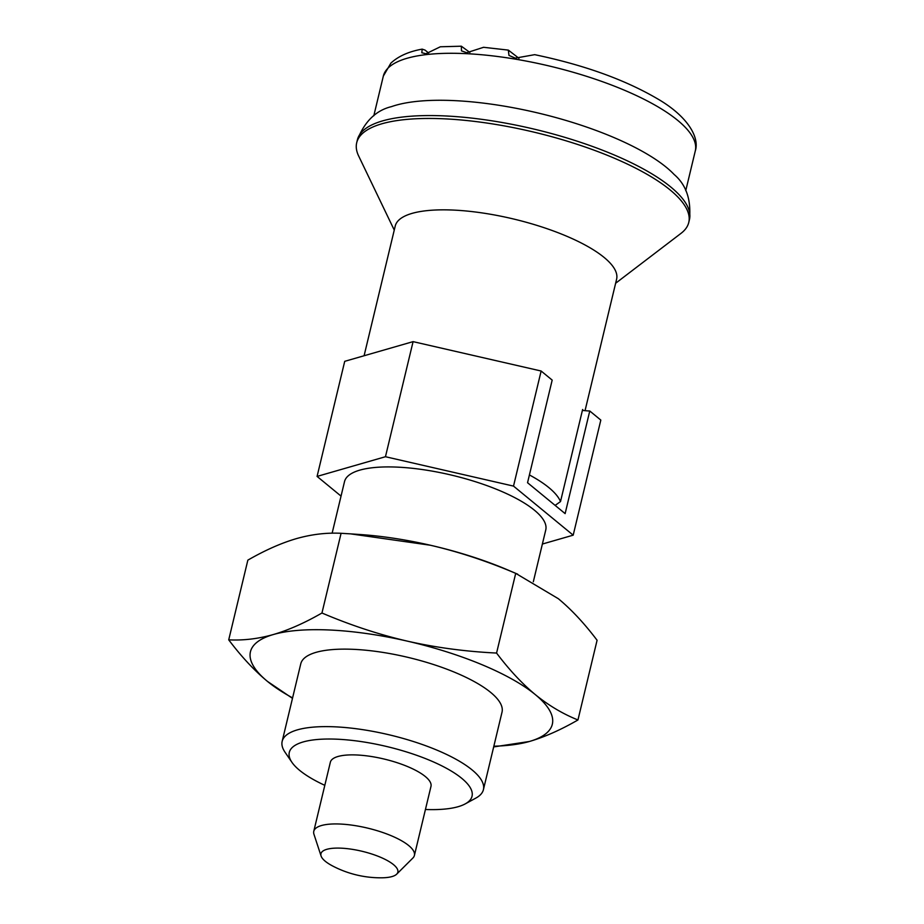 <?xml version="1.0" encoding="UTF-8"?>
<svg xmlns="http://www.w3.org/2000/svg" width="924" height="924" viewBox="0 0 924 924"><rect width="100%" height="100%" fill="white"/><g stroke="black" fill="none" stroke-linecap="round" stroke-linejoin="round"><path stroke-width="1.39" d="M324.809 785.331A93.959 28.448 13.5 0 1 299.595 770.327A93.959 28.448 13.5 0 1 291.926 762.312A93.959 28.448 13.5 0 1 347.747 739.951A93.959 28.448 13.5 0 1 461.734 778.32A93.959 28.448 13.5 0 1 465.199 803.903A93.959 28.448 13.5 0 1 425.444 809.493M291.926 762.312L285.054 752.263A103.488 31.324 13.5 0 1 282.167 741.337A103.488 31.324 13.5 0 1 362.162 729.567A103.488 31.324 13.5 0 1 472.072 769.9A103.488 31.324 13.5 0 1 483.414 789.662A103.488 31.324 13.5 0 1 475.883 798.082L465.199 803.903M483.414 789.662L502.021 712.161A103.488 31.324 -166.5 0 0 490.679 692.411A103.488 31.324 -166.5 0 0 380.757 652.078A103.488 31.324 -166.5 0 0 300.762 663.848L282.167 741.337M555.139 505.393L560.51 501.57L582.617 409.505A113.837 34.465 13.5 0 1 582.975 410.452A41.395 12.532 -166.5 0 0 588.877 410.961A41.395 12.532 -166.5 0 0 589.766 410.995L565.13 513.617L527.546 482.721L552.182 380.099L541.141 371.021L513.513 486.105L573.192 535.169L542.376 544.04M529.417 474.948A113.837 34.465 13.5 0 1 548.879 487.618A113.837 34.465 13.5 0 1 560.51 501.57M508.327 50.104L483.552 47.297L466.736 52.726L461.48 50.866L461.353 46.2L440.344 46.778L425.987 53.731L421.806 52.749L422.187 49.134C408.858 51.501 398.429 56.156 390.898 63.109L383.333 76.103A160.406 48.556 13.5 0 1 466.481 53.673A160.406 48.556 13.5 0 1 677.696 120.363A160.406 48.556 13.5 0 1 695.275 150.993C699.907 136.937 686.913 115.743 657.334 98.706C624.612 79.568 583.725 64.888 534.684 54.666L515.269 58.131L508.974 55.405L508.327 50.104L518.988 58.328M393.508 864.633A39.547 11.977 13.5 0 1 396.685 874.162A39.547 11.977 13.5 0 1 381.878 877.8A103.488 103.488 0 0 1 332.617 865.973A39.547 11.977 13.5 0 1 325.271 861.26A39.547 11.977 13.5 0 1 321.078 856.005A39.547 11.977 13.5 0 1 348.071 848.752A39.547 11.977 13.5 0 1 393.508 864.633M321.078 856.005L313.964 834.291A51.744 15.662 13.5 0 1 313.779 831.288A51.744 15.662 13.5 0 1 353.776 825.409A51.744 15.662 13.5 0 1 408.731 845.576A51.744 15.662 13.5 0 1 414.402 855.451A51.744 15.662 13.5 0 1 412.878 858.038L396.685 874.162M313.779 831.288L330.353 762.242A51.744 15.662 13.5 0 1 370.351 756.352A51.744 15.662 13.5 0 1 425.306 776.518A51.744 15.662 13.5 0 1 430.977 786.405L414.402 855.451M364.091 355.752L395.229 226.034A113.837 34.465 13.5 0 1 483.229 213.086A113.837 34.465 13.5 0 1 604.134 257.45A113.837 34.465 13.5 0 1 616.608 279.175L585.042 410.672M394.259 230.099L358.627 155.937A170.755 51.686 13.5 0 1 356.699 142.746A170.755 51.686 13.5 0 1 488.681 123.319A170.755 51.686 13.5 0 1 670.039 189.87A170.755 51.686 13.5 0 1 688.761 222.465A170.755 51.686 13.5 0 1 681.046 233.333L615.638 283.252M689.454 219.577A170.755 51.686 13.5 0 0 670.743 186.983A170.755 51.686 13.5 0 0 445.899 115.974A170.755 51.686 13.5 0 0 357.392 139.859C364.657 121.414 376.033 110.337 391.533 106.618A160.406 48.556 13.5 0 1 455.197 100.658A160.406 48.556 13.5 0 1 666.412 167.359A160.406 48.556 13.5 0 1 674.116 174.463C686.232 184.788 691.348 199.827 689.454 219.577L688.761 222.465M332.132 533.206L344.513 481.635A103.488 31.324 13.5 0 1 424.509 469.866A103.488 31.324 13.5 0 1 534.418 510.198A103.488 31.324 13.5 0 1 545.761 529.949L533.321 581.762M228.725 639.847L247.851 560.14C265.072 550.23 281.254 543.058 296.419 538.623C311.55 534.338 326.438 532.559 341.083 533.298L321.956 613.005C304.747 622.915 288.554 630.087 273.388 634.522C258.27 638.819 243.37 640.586 228.725 639.847C241.349 656.606 254.262 670.466 267.463 681.404L292.481 698.348M493.682 746.915L529.394 741.487C544.548 737.052 560.741 729.879 577.95 719.969C562.762 713.859 548.556 705.405 535.319 694.617C522.118 683.668 509.193 669.819 496.569 653.06C465.453 651.536 435.701 647.562 407.311 641.129C378.967 634.545 350.519 625.178 321.956 613.005M341.083 533.298L350.67 533.876L430.341 545.229C458.685 551.801 487.144 561.18 515.707 573.354L558.339 598.706C571.54 609.655 584.453 623.504 597.089 640.263L577.95 719.969M515.707 573.354L496.569 653.06M292.585 697.909A155.232 46.997 13.5 0 1 267.463 681.404A155.232 46.997 13.5 0 1 273.388 634.522A155.232 46.997 13.5 0 1 407.311 641.129A155.232 46.997 13.5 0 1 535.319 694.617A155.232 46.997 13.5 0 1 529.394 741.487A155.232 46.997 13.5 0 1 493.843 746.222M350.67 533.876L360.291 534.534A155.232 46.997 13.5 0 1 430.341 545.229A155.232 46.997 13.5 0 1 507.692 569.923L517.717 574.197M341.037 496.107L317.082 476.414L385.458 456.722L513.513 486.105M461.353 46.2L469.9 52.472M422.187 49.134L425.086 50.127L428.621 53.026M541.141 371.021L413.086 341.637L344.721 361.33L317.082 476.414M589.766 410.995L600.819 420.085L573.192 535.169M413.086 341.637L385.458 456.722M695.275 150.993L685.747 190.679M383.333 76.103L373.804 115.789M357.392 139.859L356.699 142.746"/></g></svg>
